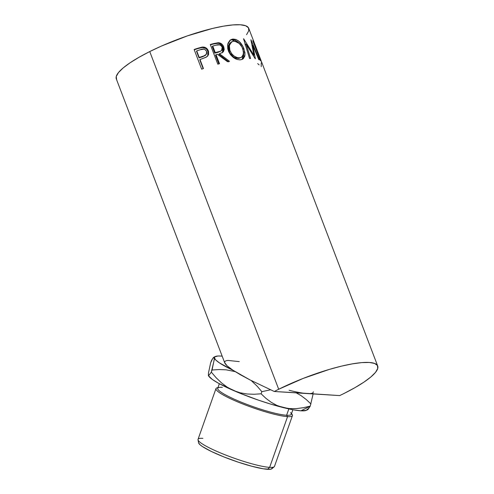 <?xml version="1.0" encoding="UTF-8"?>
<svg xmlns="http://www.w3.org/2000/svg" width="494" height="494" viewBox="0 0 494 494"><rect width="100%" height="100%" fill="white"/><g stroke="black" fill="none" stroke-linecap="round" stroke-linejoin="round"><path stroke-width="0.74" d="M214.118 357.131L214.402 357.792A52.395 7.422 -160.5 0 1 215.322 356.507A52.395 7.422 -160.5 0 1 220.738 356.044L222.17 356.155A52.395 7.422 -160.5 0 0 220.738 356.044L217.947 356.001L214.748 356.89L212.062 370.012L219.046 369.549L226.085 369.815L235.095 371.599L226.085 369.815L219.046 369.549L212.062 370.012L211.309 372.143L214.297 359.539L214.118 357.131L212.55 358.768L213.476 357.52M211.395 360.706L212.55 358.768L210.642 362.837L211.395 360.706M306.873 409.958L307.219 409.051L307.496 409.711L308.139 409.335L310.232 406.142L303.304 407.717L296.437 408.594L289.645 408.594L282.994 407.531A52.395 7.422 19.5 0 0 300.883 410.804L310.232 406.142L303.304 407.717L296.437 408.594L289.645 408.594L282.994 407.531L276.831 405.395L271.126 402.258L265.889 398.318L261.104 393.798L261.857 391.668L270.533 389.797L261.857 391.668L261.104 393.798L254.095 394.261L247.111 393.996L240.232 392.81L233.532 390.532L227.271 387.185L221.473 382.85L216.15 377.749L211.309 372.143L208.585 375.718L208.406 373.31L210.642 362.837L208.406 373.31L208.585 375.718L208.301 375.051M198.008 439.827L198.582 442.809A39.014 5.527 19.5 0 0 226.647 458.006A39.014 5.527 19.5 0 0 267.495 469.3L269.644 467.361A40.551 5.743 -160.5 0 1 227.184 455.616A40.551 5.743 -160.5 0 1 198.008 439.827A40.551 5.743 -160.5 0 1 202.892 438.332M215.971 388.605L198.038 439.333A40.551 5.743 19.5 0 0 225.653 455.023A40.551 5.743 19.5 0 0 269.644 467.361L287.576 416.633A40.551 5.743 -160.5 0 1 243.585 404.296A40.551 5.743 -160.5 0 1 215.971 388.605A40.551 5.743 -160.5 0 1 217.947 387.642L217.638 387.685A40.551 5.743 19.5 0 0 239.077 402.486A40.551 5.743 19.5 0 0 287.576 416.633L286.6 415.25A39.014 5.527 -160.5 0 1 239.948 401.641A39.014 5.527 -160.5 0 1 219.317 387.401A39.014 5.527 -160.5 0 1 222.386 387.327M219.33 383.721L217.718 388.29A39.014 5.527 19.5 0 0 244.283 403.388A39.014 5.527 19.5 0 0 286.6 415.25L288.842 408.909L286.6 415.25A39.014 5.527 19.5 0 0 291.275 414.293L292.893 409.724M377.7 366.017L261.647 62.096A70.889 15.011 159.1 0 0 260.307 60.429L252.786 40.73A70.889 15.011 -20.9 0 1 254.126 42.398L248.748 28.331A70.889 15.011 159.1 0 0 149.744 51.561L278.696 389.247A70.889 15.011 -20.9 0 1 377.7 366.017A70.889 15.011 -20.9 0 1 344.256 393.36A70.889 15.011 -20.9 0 1 339.662 395.595L303.452 393.187M207.363 56.415L208.196 54.914L208.258 52.389L207.097 49.77L205.788 48.486L202.379 47.498L197.841 48.597A69.351 14.684 159.1 0 0 194.247 49.795A69.351 14.684 -20.9 0 1 197.841 48.597L198.063 48.177A70.889 15.011 159.1 0 0 194.13 49.486L201.651 69.185L194.13 49.486A70.889 15.011 -20.9 0 1 198.063 48.177L202.126 47.097L204.497 47.233L206.881 48.597L208.511 51.357L208.579 54.439L207.715 55.952L205.763 57.39L201.416 59.008A70.889 15.011 159.1 0 0 199.984 59.484L203.454 68.573A70.889 15.011 159.1 0 0 201.651 69.185A70.889 15.011 159.1 0 1 203.454 68.573L199.984 59.484L199.804 59.891L203.158 68.672L199.984 59.484A70.889 15.011 159.1 0 1 201.416 59.008L206.356 57.076L207.906 55.717L208.351 50.901C207.307 48.344 205.424 47.06 202.701 47.041L198.063 48.177L197.841 48.597L202.379 47.498L202.701 47.041L202.379 47.498C205.053 47.529 206.912 48.826 207.949 51.382L208.351 50.901L207.949 51.382L207.702 55.97M221.991 52.944L222.769 52.148L223.492 49.987L223.035 47.467L221.571 45.078L219.305 43.577L218.052 43.293L213.476 44.015A69.351 14.684 159.1 0 0 210.407 44.831A69.351 14.684 -20.9 0 1 213.476 44.015L214.05 43.484A70.889 15.011 159.1 0 0 210.283 44.497L217.805 64.195L210.283 44.497A70.889 15.011 -20.9 0 1 214.05 43.484L218.719 42.743L219.997 43.021L222.294 44.516L223.77 46.905L224.22 49.425L223.455 51.598L222.658 52.389L219.459 53.747L229.506 61.287A70.889 15.011 159.1 0 0 227.561 61.719L217.397 54.278A70.889 15.011 159.1 0 0 216.032 54.636L219.503 63.732A70.889 15.011 159.1 0 0 217.805 64.195A70.889 15.011 159.1 0 1 219.503 63.732L216.032 54.636L215.508 55.155L218.848 63.905L215.508 55.155L216.032 54.636A70.889 15.011 159.1 0 1 217.397 54.278L227.561 61.719A70.889 15.011 159.1 0 1 229.506 61.287L219.459 53.747L222.794 52.284L223.77 46.905C222.677 44.287 220.855 42.892 218.299 42.725L214.05 43.484L213.476 44.015L217.638 43.268L218.299 42.725L217.638 43.268C220.151 43.453 221.948 44.855 223.035 47.467L223.77 46.905L223.035 47.467L222.417 52.562M231.927 39.254L235.91 39.44L239.127 41.453L243.029 46.658L244.975 52.716L244.771 56.18L243.332 58.669L242.146 59.41L239.917 59.854L237.348 59.527L233.761 57.773L230.575 54.809L228.839 51.975L227.796 48.912L227.623 44.911L228.067 43.12L229.908 40.36L231.927 39.254M252.743 45.201L255.379 58.755A70.889 15.011 159.1 0 0 255.2 58.73L246.222 44.275L250.594 58.471A70.889 15.011 159.1 0 0 249.556 58.483L243.536 38.773A70.889 15.011 -20.9 0 1 243.678 38.773L253.935 55.211L250.896 39.767A70.889 15.011 -20.9 0 1 250.977 39.798L259.294 59.83A70.889 15.011 159.1 0 0 258.763 59.601L252.743 45.201L252.138 45.473L252.743 45.201L258.763 59.601A70.889 15.011 159.1 0 1 259.294 59.83L250.977 39.798A70.889 15.011 159.1 0 0 250.896 39.767L253.935 55.211L253.286 55.519L253.935 55.211L243.678 38.773A70.889 15.011 159.1 0 0 243.536 38.773L249.556 58.483A70.889 15.011 159.1 0 1 250.594 58.471L246.222 44.275L255.2 58.73A70.889 15.011 159.1 0 1 255.379 58.755L252.743 45.201M261.023 60.595L261.412 61.614L261.023 60.595A70.889 15.011 159.1 0 0 259.906 58.706A70.889 15.011 -20.9 0 1 260.875 60.077A70.889 15.011 -20.9 0 1 261.023 60.595L260.671 60.725L261.023 60.595M258.127 53.019A70.889 15.011 159.1 0 0 257.01 51.129L259.906 58.706L256.794 51.215L257.355 50.999L257.745 52.012L257.355 50.999A70.889 15.011 159.1 0 0 256.238 49.11A70.889 15.011 -20.9 0 1 257.207 50.481A70.889 15.011 -20.9 0 1 257.355 50.999L257.01 51.129A70.889 15.011 159.1 0 1 257.979 52.5L260.875 60.077M255.046 44.935A70.889 15.011 159.1 0 0 253.922 43.046L256.238 49.11L253.706 43.139L254.274 42.916L254.663 43.935L254.274 42.916L253.922 43.046A70.889 15.011 159.1 0 1 254.898 44.417L257.207 50.481M254.126 42.398A70.889 15.011 -20.9 0 1 254.274 42.916A70.889 15.011 159.1 0 0 252.786 40.73L260.307 60.429A70.889 15.011 159.1 0 1 261.795 62.615M307.496 409.711L310.232 406.142L313.215 393.576L310.232 406.142L300.883 410.804L293.146 409.773L271.12 404.24L258.343 400.115L239.368 392.996L218.873 383.474L212.29 379.435L208.505 375.749M296.246 392.872L300.963 395.546L306.2 399.485L310.979 404.012L306.2 399.485L300.963 395.546L296.246 392.872M251.193 380.528L257.004 386.042L261.857 391.668L257.004 386.042L251.193 380.528M239.263 361.62L227.975 360.429L225.949 360.781L224.838 361.509L224.659 362.596L225.4 364.035L227.061 365.813L233.057 370.296L219.435 362.899L215.742 359.984L214.402 357.792A52.395 7.422 -160.5 0 0 233.057 370.296L250.106 379.972L274.306 391.495L339.662 395.595A70.889 15.011 -20.9 0 0 344.256 393.36L354.896 387.691L363.874 382.165L370.84 376.99L375.52 372.359L377.737 368.462L377.41 365.443L374.551 363.417L369.271 362.46L361.762 362.615L352.327 363.868L341.317 366.178L329.165 369.456L303.31 378.367L278.696 389.247L149.744 51.561L139.104 57.23L130.126 62.757L123.16 67.931L118.48 72.562L116.263 76.459L116.59 79.478M306.317 410.329L300.883 410.804A52.395 7.422 19.5 0 0 306.299 410.341L307.713 409.68M309.781 393.582L274.306 391.495A70.889 15.011 -20.9 0 1 278.696 389.247A70.889 15.011 -20.9 0 0 274.306 391.495L250.106 379.972L240.547 374.829L233.057 370.296L227.061 365.813L224.659 362.596M246.568 34.673L248.791 30.776L248.463 27.757L245.604 25.725L240.319 24.774L232.81 24.928L223.374 26.182L212.364 28.491L187.38 35.883L161.649 45.973L149.744 51.561A70.889 15.011 159.1 0 0 116.3 78.904L224.758 362.929M257.677 63.584L259.122 64.868M261.203 62.837L261.227 66.641M244.999 44.898L246.222 44.275L244.999 44.898M244.876 43.132L245.753 44.516L244.876 43.132M243.925 48.702L242.789 49.326L243.925 48.702C241.263 42.249 237.515 39.051 232.68 39.094L230.531 39.891L227.703 44.423L228.407 50.968C231.451 57.094 235.552 60.033 240.708 59.786L242.739 59.107L244.999 54.976L243.925 48.702M243.604 51.975L242.165 59.397L243.678 56.798L243.604 51.975M230.093 40.205L232.68 39.094L231.705 39.705L239.473 43.565L238.028 42.07L234.86 40.057L232.47 39.644L230.093 40.205M241.035 57.489L238.275 58.44L234.78 57.594M233.384 56.767L229.827 52.87L228.419 48.727L228.821 44.892L229.463 43.682L231.359 42.058M231.723 41.768L230.822 42.348L228.506 45.942L229.074 51.253L229.908 50.666L229.074 51.253C231.532 56.211 234.811 58.595 238.905 58.385L239.88 57.773C235.712 58.002 232.384 55.631 229.908 50.666L229.364 45.374L231.723 41.768L233.514 41.107C237.472 41.051 240.559 43.608 242.789 48.77L243.598 53.908L241.622 57.187L238.905 58.385L241.628 57.181M218.861 54.278L219.459 53.747L218.861 54.278L228.765 61.855L218.861 54.278M214.736 53.136L212.229 46.566L214.736 53.136L218.082 52.29L214.736 53.136L215.261 52.617L214.736 53.136M221.009 51.005L218.082 52.29L221.522 50.598L218.082 52.29L218.681 51.759L215.261 52.617L212.753 46.053L212.229 46.566L212.753 46.053L215.261 52.617L220.287 51.265L221.676 50.456L222.411 49.023L222.195 47.251L221.522 50.598M216.242 45.145A70.889 15.011 159.1 0 0 212.753 46.053A70.889 15.011 159.1 0 1 216.242 45.145C218.725 44.12 220.713 44.824 222.195 47.251L221.139 45.72L219.558 44.849L216.242 45.145M199.033 57.872L196.526 51.308L199.033 57.872L202.478 56.798L199.033 57.872L199.212 57.465L199.033 57.872M205.64 55.223L202.478 56.798L206.288 54.389L202.478 56.798L202.725 56.365L199.212 57.465L196.705 50.894L196.526 51.308L196.705 50.894L199.212 57.465L204.448 55.723L205.961 54.766L206.782 53.222L206.603 51.425L206.276 54.396M200.36 49.703A70.889 15.011 159.1 0 0 196.705 50.894A70.889 15.011 159.1 0 1 200.36 49.703C203.015 48.48 205.096 49.054 206.603 51.425L205.541 49.95L203.892 49.159L200.36 49.703M229.617 49.826L231.667 53.784L234.261 56.174L237.163 57.57L239.244 57.829L241.066 57.465L242.85 56.013L243.381 54.908L243.616 52.061L242.054 47.115L238.8 42.959L236.151 41.416L232.896 41.237L230.365 43.083L229.21 46.393L229.617 49.826M272.108 467.577L271.953 468.67L270.397 469.251L263.358 468.812L252.064 466.317L238.225 462.156L223.961 456.956L211.432 451.504L202.552 446.644L199.934 444.668L198.576 442.791M291.503 413.645A40.551 5.743 -160.5 0 1 292.436 415.639A40.551 5.743 -160.5 0 1 287.576 416.633L269.644 467.361A40.551 5.743 19.5 0 0 274.503 466.361L292.436 415.639M290.583 412.595A39.014 5.527 -160.5 0 1 286.6 415.25L287.576 416.633A40.551 5.743 19.5 0 0 291.719 413.873L291.509 413.639M274.213 466.762A40.551 5.743 -160.5 0 1 269.644 467.361L267.495 469.3A39.014 5.527 19.5 0 0 271.891 468.726L274.213 466.762M208.406 375.551L208.517 375.767A52.395 7.422 19.5 0 0 233.532 390.532L227.271 387.185L221.473 382.85L216.15 377.749L211.309 372.143L208.585 375.718M233.532 390.532A52.395 7.422 19.5 0 0 282.994 407.531L276.831 405.395L271.126 402.258L265.889 398.318L261.104 393.798L254.095 394.261L247.111 393.996L240.232 392.81L233.532 390.532M313.32 391.791A52.395 7.422 -160.5 0 1 306.984 393.545A52.395 7.422 -160.5 0 1 289.095 390.272M213.914 357.162L215.322 356.507M207.523 56.223L207.906 55.723"/></g></svg>
